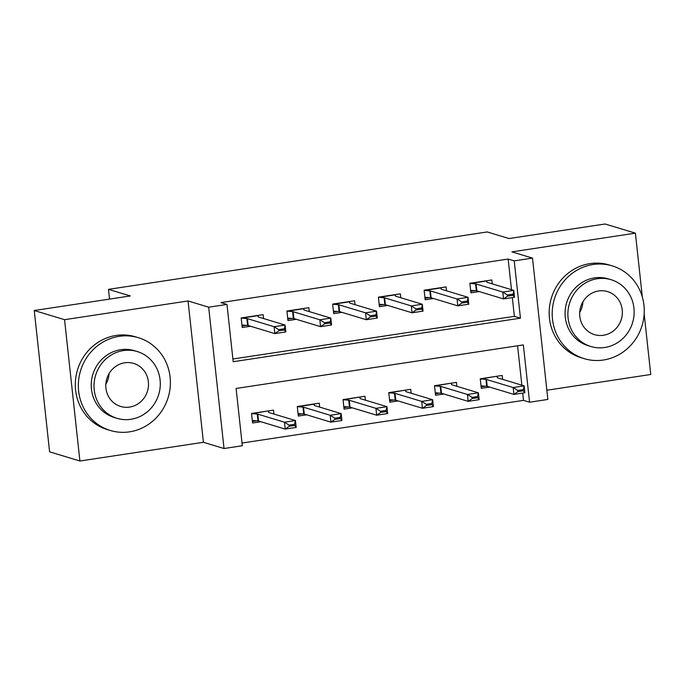 <?xml version="1.0" encoding="UTF-8"?>
<svg xmlns="http://www.w3.org/2000/svg" width="685" height="685" viewBox="0 0 685 685"><rect width="100%" height="100%" fill="white"/><g stroke="black" fill="none" stroke-linecap="round" stroke-linejoin="round"><path stroke-width="1.03" d="M242.327 445.747L224.029 448.521L208.677 307.197L226.975 304.423L233.191 361.714L520.437 318.174L514.221 260.882L532.51 258.108L547.863 399.441L529.573 402.206L523.349 344.915L236.102 388.455L242.327 445.747M203.411 442.287L188.058 300.963L64.561 319.681L34.25 310.519L49.603 451.843L79.914 461.014L203.411 442.287L224.029 448.521M546.87 390.227L650.75 374.481L644.165 313.867M242.028 443.041L523.511 400.374L529.573 402.206M64.561 319.681L79.914 461.014M642.333 297.025L635.397 233.157L511.901 251.875L532.51 258.108M34.25 310.519L130.304 295.954L108.478 289.353L487.206 231.95L509.032 238.551L605.086 223.986L635.397 233.157M523.511 400.374L522.715 393.079M521.859 385.184L517.577 345.788M502.627 379.37L502.199 375.457L480.245 378.788L481.29 388.335L489.621 387.068M456.886 386.306L456.467 382.393L434.504 385.715L435.549 395.271L443.88 394.003M411.146 393.233L410.726 389.32L388.772 392.651L389.808 402.198L398.139 400.939M365.405 400.168L364.985 396.255L343.031 399.586L344.067 409.133L352.407 407.866M319.672 407.104L319.244 403.191L297.29 406.513L298.326 416.069L306.666 414.802M273.931 414.04L273.503 410.127L251.549 413.449L252.585 422.996L260.925 421.737M511.481 289.695L508.15 259.05L220.904 302.59L226.975 304.423M232.9 359.008L514.375 316.342L512.337 297.59M492.258 283.881L491.83 279.968L469.876 283.29L470.912 292.846L479.252 291.579M446.517 290.808L446.089 286.895L424.135 290.226L425.171 299.773L433.511 298.514M400.776 297.744L400.348 293.831L378.394 297.162L379.43 306.709L387.77 305.442M355.035 304.679L354.607 300.766L332.653 304.089L333.689 313.644L342.029 312.377M309.295 311.606L308.867 307.693L286.912 311.024L287.948 320.571L296.288 319.313M263.554 318.542L263.134 314.629L241.171 317.96L242.216 327.507L250.547 326.24M108.478 289.353L109.54 299.105M188.058 300.963L208.677 307.197M508.15 259.05L514.221 260.882M514.375 316.342L520.437 318.174M512.911 294.139L507.422 294.97L507.551 296.117L513.039 295.286L513.767 290.38L514.512 297.256L503.535 298.925L502.79 292.05L513.767 290.38L487.095 282.314A3.879 0.522 -6.2 0 1 486.898 282.177L486.761 280.73L486.932 282.246M470.749 291.322L475.065 290.671M507.551 296.117L503.535 298.925L476.863 290.86A3.879 0.522 -6.2 0 0 476.323 290.774L470.646 290.363M507.422 294.97L502.79 292.05L476.118 283.984A3.879 0.522 -6.2 0 0 475.578 283.898L469.884 283.393M514.512 297.256L513.039 295.286M497.31 377.735L497.139 376.228L480.63 378.959L485.948 379.387A3.879 0.522 173.8 0 1 486.487 379.473L513.168 387.539L524.145 385.878L497.464 377.812A3.879 0.522 173.8 0 1 497.267 377.675L497.164 376.459M485.442 386.16L481.118 386.819M523.289 389.637L524.145 385.878L524.89 392.753L513.913 394.414L513.168 387.539L517.8 390.467L517.92 391.614L523.409 390.775L523.289 389.637L517.8 390.467M481.016 385.852L486.692 386.263A3.879 0.522 173.8 0 1 487.232 386.349L513.913 394.414L517.92 391.614M523.409 390.775L524.89 392.753M467.17 301.075L461.681 301.905L461.81 303.053L467.298 302.222L468.026 297.316L468.78 304.191L457.794 305.852L457.049 298.977L468.026 297.316L441.354 289.25A3.879 0.522 -6.2 0 1 441.157 289.113L441.02 287.666L441.191 289.173M425.008 298.258L429.324 297.607M461.81 303.053L457.794 305.852L431.122 297.787A3.879 0.522 -6.2 0 0 430.582 297.701L424.905 297.299M461.681 301.905L457.049 298.977L430.377 290.911A3.879 0.522 -6.2 0 0 429.837 290.825L424.143 290.329M468.78 304.191L467.298 302.222M421.429 308.01L415.941 308.841L416.069 309.988L421.558 309.149L422.285 304.251L423.039 311.127L412.062 312.788L411.308 305.912L422.285 304.251L395.613 296.185A3.879 0.522 -6.2 0 1 395.416 296.048L395.288 294.601L395.45 296.108M379.267 305.193L383.591 304.534M416.069 309.988L412.062 312.788L385.381 304.722A3.879 0.522 -6.2 0 0 384.842 304.637L379.165 304.226M415.941 308.841L411.308 305.912L384.636 297.847A3.879 0.522 -6.2 0 0 384.097 297.761L378.403 297.264M423.039 311.127L421.558 309.149M375.688 314.937L370.2 315.768L370.328 316.915L375.817 316.085L376.553 311.178L377.298 318.054L366.321 319.724L365.567 312.848L376.553 311.178L349.872 303.113A3.879 0.522 -6.2 0 1 349.675 302.984L349.675 302.984A3.879 0.522 -6.2 0 0 349.675 302.984L349.547 301.528L349.71 303.044M333.526 312.129L337.851 311.469M370.328 316.915L366.321 319.724L339.64 311.658A3.879 0.522 -6.2 0 0 339.101 311.572L333.424 311.161M370.2 315.768L365.567 312.848L338.895 304.782A3.879 0.522 -6.2 0 0 338.356 304.697L332.662 304.191M377.298 318.054L375.817 316.085M451.569 384.67L451.406 383.155L434.889 385.895L440.207 386.323A3.879 0.522 173.8 0 1 440.746 386.408L467.427 394.474L478.404 392.805L451.723 384.739A3.879 0.522 173.8 0 1 451.535 384.61A3.879 0.522 173.8 0 1 451.526 384.602L451.424 383.394M439.701 393.096L435.377 393.755M477.548 396.564L478.404 392.805L479.149 399.68L468.172 401.35L467.427 394.474L472.059 397.394L472.179 398.542L477.668 397.711L477.548 396.564L472.059 397.394M435.275 392.788L440.952 393.199A3.879 0.522 173.8 0 1 441.5 393.284L468.172 401.35L472.179 398.542M477.668 397.711L479.149 399.68M405.828 391.597L405.666 390.09L389.157 392.83L394.466 393.258A3.879 0.522 173.8 0 1 395.005 393.336L421.686 401.401L432.663 399.74L405.982 391.674A3.879 0.522 173.8 0 1 405.794 391.537L405.683 390.322M393.961 400.031L389.645 400.682M431.807 403.499L432.663 399.74L433.408 406.616L422.431 408.277L421.686 401.401L426.318 404.33L426.438 405.477L431.927 404.647L431.807 403.499L426.318 404.33M389.534 399.723L395.219 400.134A3.879 0.522 173.8 0 1 395.759 400.211L422.431 408.277L426.438 405.477M431.927 404.647L433.408 406.616M360.087 398.533L359.925 397.026L343.416 399.766L348.733 400.186A3.879 0.522 173.8 0 1 349.273 400.271L375.945 408.337L386.922 406.676L360.25 398.61A3.879 0.522 173.8 0 1 360.053 398.473L359.942 397.257M348.22 406.958L343.904 407.618M386.066 410.435L386.922 406.676L387.667 413.552L376.69 415.213L375.945 408.337L380.577 411.265L380.706 412.413L386.194 411.574L386.066 410.435L380.577 411.265M343.793 406.65L349.478 407.061A3.879 0.522 173.8 0 1 350.018 407.147L376.69 415.213L380.706 412.413M386.194 411.574L387.667 413.552M329.956 321.873L324.467 322.703L324.587 323.851L330.076 323.02L330.812 318.114L331.557 324.99L320.58 326.651L319.835 319.775L330.812 318.114L304.131 310.048A3.879 0.522 -6.2 0 1 303.934 309.911L303.806 308.464L303.977 309.971M287.786 319.056L292.11 318.405M324.587 323.851L320.58 326.651L293.899 318.585A3.879 0.522 -6.2 0 0 293.36 318.508L287.717 318.088M324.467 322.703L319.835 319.775L293.154 311.709A3.879 0.522 -6.2 0 0 292.615 311.632L286.929 311.127M331.557 324.99L330.076 323.02M314.346 405.469L314.184 403.953M302.479 413.894L298.163 414.553M314.312 405.409L314.201 404.193L297.675 406.693L302.993 407.121A3.879 0.522 173.8 0 1 303.532 407.207L330.204 415.273L341.181 413.612L314.509 405.546A3.879 0.522 173.8 0 1 314.312 405.409L314.312 405.409M340.325 417.362L341.181 413.612L341.926 420.487L330.949 422.148L330.204 415.273L334.837 418.201L334.965 419.34L340.454 418.509L340.325 417.362L334.837 418.201M298.061 413.586L303.738 413.997A3.879 0.522 173.8 0 1 304.277 414.082L330.949 422.148L334.965 419.34M340.454 418.509L341.926 420.487M603.417 360.019A48.464 45.801 106.8 0 0 644.037 315.502A48.464 45.801 106.8 0 0 612.253 265.883A48.464 45.801 106.8 0 0 593.039 264.521A48.464 45.801 106.8 0 0 552.418 309.038A48.464 45.801 106.8 0 0 584.202 358.657A48.464 45.801 106.8 0 0 603.417 360.019M612.253 265.883L609.222 264.967A48.464 45.801 106.8 0 0 590.008 263.605A48.464 45.801 106.8 0 0 549.387 308.122A48.464 45.801 106.8 0 0 581.171 357.741L584.202 358.657M590.915 346.516L588.124 345.668A34.892 32.983 -73.2 0 1 565.245 309.945A34.892 32.983 -73.2 0 1 594.494 277.896A34.892 32.983 -73.2 0 1 608.323 278.872L611.114 279.711A34.892 32.983 106.8 0 0 597.277 278.735A34.892 32.983 106.8 0 0 568.036 310.784A34.892 32.983 106.8 0 0 590.915 346.516A34.892 32.983 106.8 0 0 604.752 347.492A34.892 32.983 106.8 0 0 634.002 315.442A34.892 32.983 106.8 0 0 611.114 279.711M598.613 290.962A22.485 21.252 106.8 0 0 579.758 311.615A22.485 21.252 106.8 0 0 594.511 334.64A22.485 21.252 106.8 0 0 603.425 335.265A22.485 21.252 106.8 0 0 622.271 314.612A22.485 21.252 106.8 0 0 607.526 291.587A22.485 21.252 106.8 0 0 598.613 290.962M582.926 301.802A22.485 21.252 -73.2 0 1 579.69 312.506M129.551 431.841A48.464 45.801 106.8 0 0 170.171 387.333A48.464 45.801 106.8 0 0 138.387 337.705A48.464 45.801 106.8 0 0 119.173 336.352A48.464 45.801 106.8 0 0 78.552 380.86A48.464 45.801 106.8 0 0 110.336 430.488A48.464 45.801 106.8 0 0 129.551 431.841M138.387 337.705L135.356 336.789A48.464 45.801 106.8 0 0 116.142 335.436A48.464 45.801 106.8 0 0 75.521 379.944A48.464 45.801 106.8 0 0 107.305 429.572L110.336 430.488M117.049 418.338L114.267 417.499A34.892 32.983 -73.2 0 1 91.379 381.768A34.892 32.983 -73.2 0 1 120.628 349.718A34.892 32.983 -73.2 0 1 134.465 350.694L137.248 351.542A34.892 32.983 106.8 0 0 123.42 350.566A34.892 32.983 106.8 0 0 94.17 382.607A34.892 32.983 106.8 0 0 117.049 418.338A34.892 32.983 106.8 0 0 130.886 419.314A34.892 32.983 106.8 0 0 160.136 387.265A34.892 32.983 106.8 0 0 137.248 351.542M124.747 362.785A22.485 21.252 106.8 0 0 105.892 383.437A22.485 21.252 106.8 0 0 120.646 406.462A22.485 21.252 106.8 0 0 129.559 407.095A22.485 21.252 106.8 0 0 148.405 386.443A22.485 21.252 106.8 0 0 133.661 363.418A22.485 21.252 106.8 0 0 124.747 362.785M109.069 373.625A22.485 21.252 -73.2 0 1 105.832 384.336M284.215 328.809L278.726 329.639L278.846 330.786L284.335 329.947L285.071 325.05L285.816 331.925L274.839 333.586L274.094 326.711L285.071 325.05L258.391 316.984A3.879 0.522 -6.2 0 1 258.194 316.847L258.065 315.4L258.236 316.907M242.045 325.992L246.369 325.332M278.846 330.786L274.839 333.586L248.158 325.521A3.879 0.522 -6.2 0 0 247.619 325.435L241.942 325.024M278.726 329.639L274.094 326.711L247.413 318.645A3.879 0.522 -6.2 0 0 246.874 318.559L241.189 318.063M285.816 331.925L284.335 329.947M268.606 412.396L268.443 410.889L251.934 413.629L257.252 414.057A3.879 0.522 173.8 0 1 257.791 414.142L284.463 422.208L295.44 420.539L268.768 412.473A3.879 0.522 173.8 0 1 268.571 412.336L268.46 411.12M256.738 420.83L252.422 421.481M294.584 424.298L295.44 420.539L296.194 427.414L285.208 429.084L284.463 422.208L289.096 425.128L289.224 426.275L294.713 425.445L294.584 424.298L289.096 425.128M252.32 420.522L257.997 420.933A3.879 0.522 173.8 0 1 258.536 421.018L285.208 429.084L289.224 426.275M294.713 425.445L296.194 427.414M475.578 283.898L476.323 290.774M476.118 283.984L476.863 290.86M486.787 280.961L470.261 283.47M487.232 386.349L486.487 379.473M486.692 386.263L485.948 379.387M429.837 290.825L430.582 297.701M430.377 290.911L431.122 297.787M441.046 287.897L424.52 290.406M384.097 297.761L384.842 304.637M384.636 297.847L385.381 304.722M395.305 294.833L378.779 297.333M338.356 304.697L339.101 311.572M338.895 304.782L339.64 311.658M349.564 301.768L333.038 304.268M441.5 393.284L440.746 386.408M440.952 393.199L440.207 386.323M395.759 400.211L395.005 393.336M395.219 400.134L394.466 393.258M350.018 407.147L349.273 400.271M349.478 407.061L348.733 400.186M292.615 311.632L293.36 318.508M293.154 311.709L293.899 318.585M303.832 308.695L287.298 311.204M304.277 414.082L303.532 407.207M303.738 413.997L302.993 407.121M246.874 318.559L247.619 325.435M247.413 318.645L248.158 325.521M258.091 315.631L241.557 318.14M258.536 421.018L257.791 414.142M257.997 420.933L257.252 414.057"/></g></svg>
